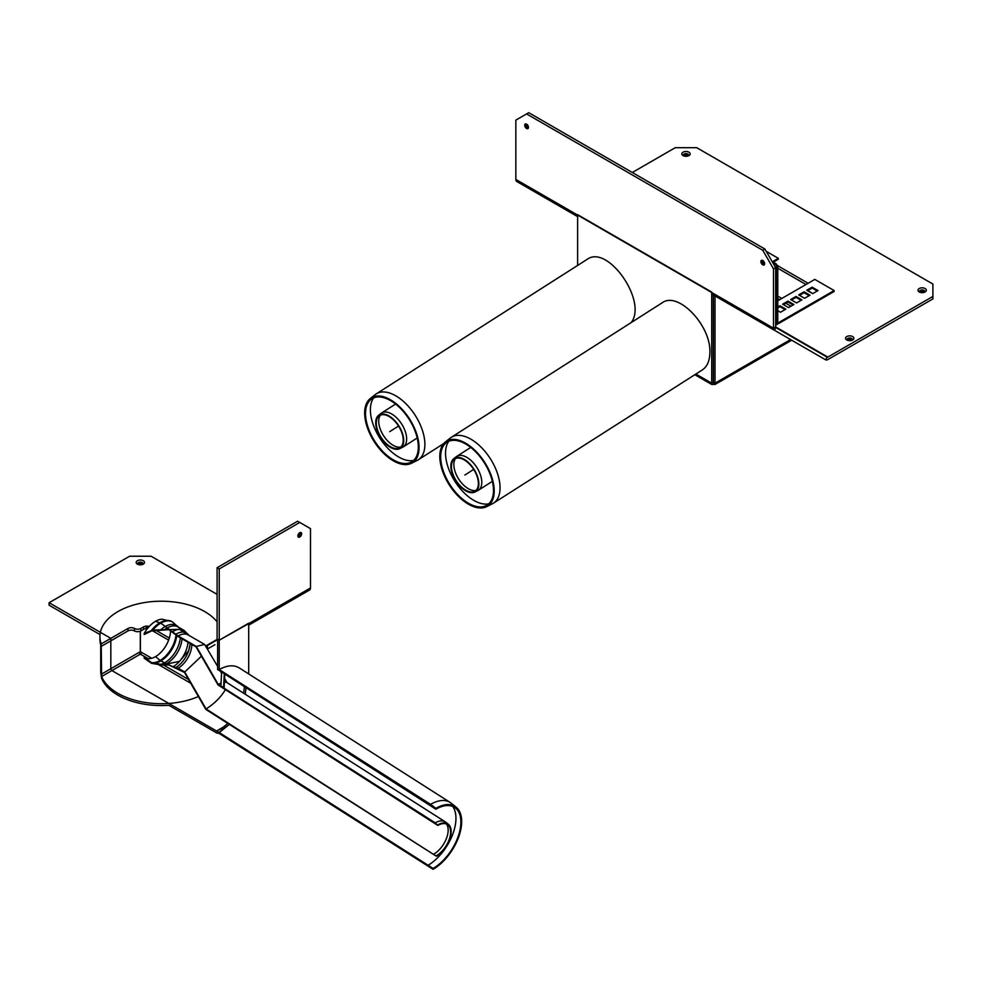 <?xml version="1.0" encoding="UTF-8"?>
<svg xmlns="http://www.w3.org/2000/svg" width="982" height="982" viewBox="0 0 982 982"><rect width="100%" height="100%" fill="white"/><g stroke="black" fill="none" stroke-linecap="round" stroke-linejoin="round"><path stroke-width="1.47" d="M217.096 638.975L219.244 640.215L219.244 568.934L217.096 567.694L217.096 638.975M198.389 696.52A61.4 35.45 180 0 1 101.612 676.524L101.22 643.897A61.4 35.45 180 0 1 99.919 636.655L99.919 639.135A61.4 35.45 0 0 0 101.22 646.377L128.004 630.923A4.554 2.627 0 0 1 134.448 630.923A4.554 2.627 180 0 0 140.88 630.923L143.568 629.364A4.554 2.627 0 0 1 147.398 628.627A4.554 2.627 0 0 0 143.568 629.364L140.88 630.923A4.554 2.627 180 0 1 134.448 630.923A4.554 2.627 0 0 0 128.004 630.923L110.831 640.829L110.831 638.349L49.1 602.715L49.1 605.194L100.029 634.593M110.831 638.349L128.004 628.443A4.554 2.627 180 0 1 134.448 628.443A4.554 2.627 0 0 0 140.88 628.443L143.568 626.884A4.554 2.627 180 0 1 149.19 626.516A4.554 2.627 180 0 0 143.568 626.884L140.88 628.443A4.554 2.627 0 0 1 134.448 628.443A4.554 2.627 180 0 0 128.004 628.443L101.22 643.897M155.893 630.284L169.334 638.042L155.893 630.284M49.1 602.715L129.612 556.229L151.081 556.229L217.096 594.356M137.394 560.722A4.173 2.406 180 0 1 143.298 560.722A4.173 2.406 180 0 1 143.298 564.134A4.173 2.406 180 0 1 137.394 564.134A4.173 2.406 180 0 1 137.394 560.722M248.716 673.959L248.716 623.202L219.244 640.215L217.636 639.282L217.636 669.564L219.244 670.497L219.244 640.215L248.765 623.595A4.554 2.627 60 0 1 248.716 624.245M219.244 568.934L299.755 522.449L310.496 528.647L310.496 587.96A4.554 2.627 60 0 1 309.551 590.047L258.389 619.581A4.554 2.627 60 0 1 258.352 619.605M299.755 537.019A2.651 1.534 -60 0 1 298.43 537.154A2.651 1.534 -60 0 1 298.43 534.085A2.651 1.534 -60 0 1 301.093 532.551A2.651 1.534 -60 0 1 301.499 534.674A2.651 1.534 -60 0 1 299.755 537.019M298.209 536.602A4.173 2.406 120 0 0 300.504 532.637M300.443 532.44A2.651 1.534 -60 0 1 300.566 533.14A2.651 1.534 -60 0 1 298.688 536.405A2.651 1.534 -60 0 1 298.012 536.651M168.634 640.117L152.492 630.8L168.634 640.117M207.558 648.93L214.948 644.671M207.435 648.734L207.435 645.493L206.036 646.303L217.636 639.601M217.096 567.694L297.607 521.221L299.755 522.449M142.771 564.294A2.651 1.534 0 0 0 138.462 563.828A2.651 1.534 0 0 0 137.922 564.294M142.636 564.441A2.651 1.534 0 0 0 143.004 563.668A2.651 1.534 0 0 0 141.359 562.256A2.651 1.534 0 0 0 138.462 562.588A2.651 1.534 0 0 0 137.689 563.668A2.651 1.534 0 0 0 138.057 564.441M219.244 732.609L218.458 733.063A3.793 2.197 -120 0 1 216.568 732.867L168.818 705.297A61.4 35.45 0 0 1 101.612 678.378L100.716 672.707L100.716 644.806A61.4 35.45 180 0 0 101.22 646.377L128.028 630.898L110.831 640.829L110.831 668.717L140.303 651.704L140.303 631.193L140.303 651.704L139.272 652.293A1.522 0.872 60 0 0 140.352 654.159A1.522 0.872 60 0 1 139.272 652.293L101.22 674.266M218.458 733.063A3.793 2.197 -120 0 0 219.023 732.425L111.899 670.583A1.522 0.872 60 0 1 110.831 668.717M225.148 726.054L216.568 731.013L221.416 728.718L227.812 723.439M243.646 693.231L244.444 686.578M219.244 732.56L219.244 733.493L433.062 869.316L433.099 868.432L219.244 732.56L229.371 724.434L219.023 732.425M246.052 687.596L245.242 694.249L246.052 687.596M147.816 628.099L144.82 626.369L147.816 628.099M101.612 676.524L140.352 654.159L148.122 658.652L140.352 654.159A1.522 0.872 -60 0 0 141.42 652.293L140.389 651.704L140.389 631.168L140.389 651.704L141.42 652.293A1.522 0.872 -60 0 1 140.352 654.159L111.899 670.583M178.135 668.19L173.004 666.778L160.766 660.947L155.512 656.627A21.199 12.238 -60 0 0 170.5 630.616A21.199 12.238 -60 0 1 160.778 652.49A21.199 12.238 -60 0 1 144.194 657.203L144.194 658.235L151.535 663.341L161.073 664.986L168.818 664.974L184.518 672.486L205.839 709.421L436.425 856.243L206.073 708.955L184.739 671.995L178.135 668.19A19.358 11.17 -60 0 0 191.821 644.474M188.986 635.415L179.485 629.339L152.861 630.027L144.194 633.476L144.194 634.507L151.535 630.996L168.818 629.646L178.135 636.569L196.081 646.929L218.004 684.908L437.862 825.432L435.222 822.855L218.237 684.442L196.302 646.438L178.135 635.955L160.766 623.14L155.512 621.311A22.046 12.729 -60 0 1 162.018 619.2L171.776 621.532A23.531 13.588 -60 0 0 160.017 622.698M217.636 666.397L204.624 644.45L196.302 646.438M436.425 856.243A19.787 10.814 122.5 0 0 449.547 839.806A19.787 10.814 122.5 0 0 448.308 824.205L445.816 822.229A20.119 10.986 122.5 0 0 445.3 821.86L226.609 682.367L224.387 682.024M221.06 683.006L218.237 684.442M445.3 821.86A20.119 10.986 122.5 0 0 435.222 822.855M448.308 824.205A19.787 10.814 122.5 0 0 437.898 824.819M436.462 855.629A19.026 10.397 122.5 0 0 449.069 839.831A19.026 10.397 122.5 0 0 447.878 824.843A19.026 10.397 122.5 0 0 437.862 825.432M433.737 854.18A19.358 10.581 122.5 0 0 446.049 839.414A19.358 10.581 122.5 0 0 446.491 824.033M206.073 708.955C214.383 703.701 220.827 697.257 225.406 689.634M184.739 671.995L201.42 656.197M219.244 669.564L219.244 670.497L435.861 809.217L435.898 808.321L430.57 804.356L219.244 669.564C227.088 665.195 233.765 664.654 239.277 667.932L450.149 802.441A39.096 21.358 -57.5 0 1 451.155 803.178L456.139 807.155A38.408 20.99 -57.5 0 1 458.52 837.437A38.408 20.99 -57.5 0 1 433.062 869.316M435.861 809.217A37.279 20.377 -57.5 0 1 455.476 808.063A37.279 20.377 -57.5 0 1 457.821 837.45A37.279 20.377 -57.5 0 1 433.099 868.432M452.727 806.455A37.954 20.732 -57.5 0 1 451.806 836.615A37.954 20.732 -57.5 0 1 427.686 865.51M435.898 808.321A38.408 20.99 -57.5 0 1 456.139 807.155M430.57 804.356A39.096 21.358 -57.5 0 1 450.149 802.441M223.589 687.854L224.252 673.689L221.576 671.983L220.913 686.148L224.129 687.547L224.768 674.02M99.919 636.655A61.4 35.45 180 0 1 148.196 602.027A61.4 35.45 180 0 1 217.096 621.839M190.25 643.566L188.716 650.575L179.485 661.328L164.939 664.384L160.717 664.323L151.535 662.617L144.194 657.203M144.194 633.476A22.046 12.729 -60 0 1 162.018 619.2L171.776 621.532A23.531 13.588 -60 0 0 151.535 630.272M762.007 260.451A4.173 2.406 -120 0 0 764.303 264.416M764.499 264.465A2.651 1.534 60 0 1 763.824 264.219L763.824 264.219A2.651 1.534 60 0 1 761.946 260.954A2.651 1.534 60 0 1 762.069 260.255M762.756 264.833A2.651 1.534 60 0 1 761.013 262.489A2.651 1.534 60 0 1 761.418 260.365A2.651 1.534 60 0 1 764.082 261.899A2.651 1.534 60 0 1 764.082 264.968A2.651 1.534 60 0 1 762.756 264.833M525.836 124.1A4.173 2.406 -120 0 0 528.132 128.065M528.341 128.114A2.651 1.534 60 0 1 527.653 127.869L527.653 127.869A2.651 1.534 60 0 1 525.775 124.616A2.651 1.534 60 0 1 525.91 123.904M526.585 128.482A2.651 1.534 60 0 1 524.854 126.138A2.651 1.534 60 0 1 525.26 124.014A2.651 1.534 60 0 1 527.911 125.549A2.651 1.534 60 0 1 527.911 128.617A2.651 1.534 60 0 1 526.585 128.482M777.781 265.766L807.842 283.123A4.554 2.627 180 0 1 808.1 283.282M805.964 284.51L777.781 268.246L805.964 284.51M807.842 290.868L810.518 292.108A4.554 2.627 180 0 1 811.537 293.004M577.625 215.709A4.554 2.627 -60 0 1 577.576 215.058L711.766 292.538A4.554 2.627 120 0 0 712.699 294.612L825.592 359.793A4.554 2.627 120 0 0 827.863 359.559L932.9 298.921L932.9 296.441L827.863 357.08A1.522 0.872 120 0 1 827.102 357.166L775.952 327.62L774.43 330.259A4.554 2.627 120 0 1 773.485 328.172L775.633 326.932A1.522 0.872 120 0 0 775.952 327.62M825.592 359.793L763.861 324.158A4.554 2.627 120 0 0 763.898 324.17L825.592 359.793L827.102 357.166M567.952 211.044L577.625 216.629L567.952 211.044A4.554 2.627 -60 0 1 567.952 211.044L516.79 181.51A4.554 2.627 -60 0 1 515.845 179.424L515.845 120.123L528.733 112.684L764.904 249.035L762.756 250.275L773.485 268.859L775.633 267.62L764.904 249.035M775.633 267.62L775.633 326.932L827.863 357.08M852.131 340.14A2.651 1.534 0 0 0 851.578 339.674A2.651 1.534 0 0 0 847.27 340.14M688.431 155.757A2.651 1.534 0 0 0 687.879 155.291A2.651 1.534 0 0 0 683.57 155.757M924.59 292.108A2.651 1.534 0 0 0 924.05 291.642A2.651 1.534 0 0 0 919.729 292.108M925.118 288.536A4.173 2.406 180 0 1 925.118 291.949A4.173 2.406 180 0 1 919.213 291.949A4.173 2.406 180 0 1 919.213 288.536A4.173 2.406 180 0 1 925.118 288.536M924.455 292.255A2.651 1.534 0 0 0 924.823 291.482A2.651 1.534 0 0 0 924.05 290.402A2.651 1.534 0 0 0 921.153 290.071A2.651 1.534 0 0 0 919.508 291.482A2.651 1.534 0 0 0 919.876 292.255M688.947 152.198A4.173 2.406 180 0 1 688.947 155.598A4.173 2.406 180 0 1 683.042 155.598A4.173 2.406 180 0 1 683.042 152.198A4.173 2.406 180 0 1 688.947 152.198M688.296 155.905A2.651 1.534 0 0 0 688.652 155.131A2.651 1.534 0 0 0 687.879 154.051A2.651 1.534 0 0 0 684.982 153.72A2.651 1.534 0 0 0 683.337 155.131A2.651 1.534 0 0 0 683.705 155.905M852.658 336.568A4.173 2.406 180 0 1 852.658 339.981A4.173 2.406 180 0 1 846.754 339.981A4.173 2.406 180 0 1 846.754 336.568A4.173 2.406 180 0 1 852.658 336.568M851.995 340.288A2.651 1.534 0 0 0 852.364 339.514A2.651 1.534 0 0 0 851.578 338.434A2.651 1.534 0 0 0 848.693 338.103A2.651 1.534 0 0 0 847.049 339.514A2.651 1.534 0 0 0 847.417 340.288M632.322 172.488L675.26 147.693L696.729 147.693L932.9 284.043L932.9 296.441M526.585 113.924L762.756 250.275M773.485 268.859L773.485 328.172L711.766 292.538M493.394 503.214L702.265 369.969C707.236 366.617 709.777 360.75 709.888 352.342C710.993 325.275 677.936 290.905 662.212 302.787L451.339 437.297A39.096 21.358 57.5 0 1 481.278 447.35A39.096 21.358 57.5 0 1 500.01 486.213A39.096 21.358 57.5 0 1 493.394 503.214A39.096 21.358 57.5 0 1 492.326 503.815L486.63 506.663A38.433 20.99 57.5 0 1 449.302 484.961A38.433 20.99 57.5 0 1 445.362 441.974A38.433 20.99 57.5 0 1 475.03 450.431A38.433 20.99 57.5 0 1 494.179 489.355A38.433 20.99 57.5 0 1 486.63 506.663M488.705 503.852A37.954 20.732 57.5 0 1 454.924 481.376A37.954 20.732 57.5 0 1 448.786 441.262M493.443 488.852A37.291 20.377 57.5 0 1 486.115 505.644A37.291 20.377 57.5 0 1 449.903 484.58A37.291 20.377 57.5 0 1 446.073 442.857A37.291 20.377 57.5 0 1 474.871 451.069A37.291 20.377 57.5 0 1 493.443 488.852M445.362 441.974L450.345 437.997A39.096 21.358 57.5 0 1 451.339 437.297M411.483 463.271A38.433 20.99 -122.5 0 0 409.568 418.995A38.433 20.99 -122.5 0 0 370.226 398.582A38.433 20.99 -122.5 0 0 364.69 414.6A38.433 20.99 -122.5 0 0 382.366 452.051A38.433 20.99 -122.5 0 0 411.483 463.271L417.178 460.423A39.096 21.358 -122.5 0 0 418.246 459.822A39.096 21.358 -122.5 0 0 415.226 415.386A39.096 21.358 -122.5 0 0 376.204 393.905L587.076 259.408C607.637 243.855 647.813 301.413 631.193 322.575M373.651 397.882A37.954 20.732 -122.5 0 0 370.423 411.348A37.954 20.732 -122.5 0 0 385.975 446.27A37.954 20.732 -122.5 0 0 413.569 460.46M365.562 415.018A37.291 20.377 -122.5 0 0 382.71 451.364A37.291 20.377 -122.5 0 0 410.979 462.252A37.291 20.377 -122.5 0 0 409.113 419.289A37.291 20.377 -122.5 0 0 370.926 399.478A37.291 20.377 -122.5 0 0 365.562 415.018M376.204 393.905A39.096 21.358 -122.5 0 0 375.21 394.617L370.226 398.582M791.676 340.214L715.264 384.33A3.793 2.197 -120 0 1 713.448 384.183A3.793 2.197 -60 0 1 711.557 384.379A3.793 2.197 -60 0 1 710.772 382.636L711.704 383.176L713.313 382.256L713.313 294.968M577.625 265.422L577.625 214.665L711.704 292.071L711.704 383.176M713.705 382.415A1.522 0.872 60 0 1 713.374 382.28L713.448 382.329A1.522 0.872 120 0 1 712.932 382.477M715.264 384.33A3.793 2.197 -120 0 0 715.829 383.704A3.793 2.197 -120 0 0 716.05 382.587L790.571 339.576M713.423 295.03L715.031 295.963L715.031 383.176L713.423 382.256L713.423 295.03M766.414 325.631L715.031 295.963M715.031 383.176L716.05 382.587M713.448 384.183L713.448 382.329M455.55 458.508A19.358 10.581 -122.5 0 0 453.88 465.407A19.358 10.581 -122.5 0 0 461.835 483.242A19.358 10.581 -122.5 0 0 475.926 490.448M474.969 492.019L477.817 490.595A20.119 10.986 -122.5 0 0 478.357 490.288A20.119 10.986 -122.5 0 0 476.81 467.42A20.119 10.986 -122.5 0 0 456.728 456.372A20.119 10.986 -122.5 0 0 456.213 456.728L453.721 458.717A19.787 10.814 -122.5 0 0 450.873 466.966A19.787 10.814 -122.5 0 0 459.969 486.237A19.787 10.814 -122.5 0 0 474.969 492.019A19.787 10.814 -122.5 0 0 473.975 469.224A19.787 10.814 -122.5 0 0 453.721 458.717M451.45 467.236A19.026 10.397 -122.5 0 0 460.202 485.783A19.026 10.397 -122.5 0 0 474.625 491.344A19.026 10.397 -122.5 0 0 473.68 469.421A19.026 10.397 -122.5 0 0 454.2 459.306A19.026 10.397 -122.5 0 0 451.45 467.236M380.402 415.128A19.358 10.581 -122.5 0 0 378.733 422.027A19.358 10.581 -122.5 0 0 386.687 439.862A19.358 10.581 -122.5 0 0 400.779 447.068M399.821 448.639L402.669 447.215A20.119 10.986 -122.5 0 0 403.221 446.908A20.119 10.986 -122.5 0 0 401.663 424.028A20.119 10.986 -122.5 0 0 381.581 412.98A20.119 10.986 -122.5 0 0 381.065 413.348L378.573 415.337A19.787 10.814 -122.5 0 0 375.725 423.573A19.787 10.814 -122.5 0 0 384.834 442.857A19.787 10.814 -122.5 0 0 399.821 448.639A19.787 10.814 -122.5 0 0 398.827 425.844A19.787 10.814 -122.5 0 0 378.573 415.337M376.315 423.856A19.026 10.397 -122.5 0 0 385.067 442.403A19.026 10.397 -122.5 0 0 399.478 447.952A19.026 10.397 -122.5 0 0 398.532 426.028A19.026 10.397 -122.5 0 0 379.052 415.926A19.026 10.397 -122.5 0 0 376.315 423.856M775.633 325.263L776.922 324.514L776.922 265.95L776.971 322.943A1.903 1.092 120 0 0 777.363 323.802A1.903 1.092 120 0 0 778.321 323.716L834.135 291.482L834.135 290.562L778.321 322.783M773.89 264.6L775.093 263.9A1.903 1.092 60 0 1 776.443 266.232L776.332 265.545M776.345 265.619L777.781 265.459L777.781 322.477M818.043 290.562L812.666 293.655L806.762 290.242L812.139 287.149L818.043 290.562M812.139 287.149L812.139 288.082L807.572 290.709M817.233 291.016L812.139 288.082M809.99 295.201L804.614 298.307L798.71 294.895L804.086 291.801L809.99 295.201M804.086 291.801L804.086 292.722L799.52 295.361M809.18 295.668L804.086 292.722M801.938 299.854L796.562 302.947L790.657 299.547L796.034 296.441L801.938 299.854M796.034 296.441L796.034 297.374L791.467 300.013M801.128 300.32L796.034 297.374M793.886 304.506L788.521 307.599L782.617 304.187L787.981 301.093L793.886 304.506M787.981 301.093L787.981 302.026L783.415 304.653M793.075 304.96L787.981 302.026L793.075 304.96M777.781 306.985L779.929 305.746L785.833 309.146L780.469 312.251L777.781 310.705M779.929 305.746L779.929 306.666L777.781 307.906M785.023 309.612L779.929 306.666M834.135 290.562L814.814 279.404L777.781 300.787M772.429 261.728L778.321 258.327L778.321 259.26L773.239 262.194M766.242 251.355L778.321 258.327M776.05 264.907L777.781 265.459M772.687 262.513L775.093 263.9A1.903 1.092 -60 0 1 776.05 263.814A1.903 1.092 -60 0 1 776.443 264.686M398.532 426.028L389.719 431.65M473.68 469.421L464.867 475.043M205.815 645.923L217.476 639.184L205.815 645.923M128.004 630.923L128.004 628.443L128.004 630.923M248.765 623.595L310.496 587.96M134.448 630.923L134.448 628.443L134.448 630.923M140.88 630.923L140.88 628.443L140.88 630.923M143.568 629.364L143.568 626.884L143.568 629.364M141.42 652.293L151.731 658.247L141.42 652.293M163.343 664.949L188.581 679.519L163.343 664.949M190.729 683.239L159.145 665.01L190.729 683.239M176.024 634.102A20.892 12.066 -60 0 1 188.912 635.379M173.004 631.451A22.009 12.705 -60 0 1 184.015 630.358L178.061 626.921A22.009 12.705 -60 0 0 167.05 628.014M178.135 635.955A20.119 11.612 -60 0 1 188.188 634.961L204.624 644.45M188.716 650.575A20.229 11.686 -60 0 0 190.054 643.456A20.229 11.686 -60 0 1 175.766 667.527M165.172 626.553A22.463 12.975 -60 0 1 178.429 627.13A22.463 12.975 -60 0 0 161.073 629.536M160.766 623.14A23.531 13.588 -60 0 1 172.525 621.974A23.531 13.588 -60 0 1 172.537 621.974L178.859 627.682L172.537 621.974A23.531 13.588 -60 0 0 152.861 630.027M151.535 662.617A22.77 13.147 -60 0 0 176.011 634.777A22.77 13.147 -60 0 1 160.017 660.505M152.861 663.12A22.77 13.147 -60 0 0 176.735 635.538A22.77 13.147 -60 0 1 160.766 660.947M160.717 664.323A21.751 12.557 -60 0 0 180.295 637.821A21.751 12.557 -60 0 1 165.001 662.555M164.939 664.384A21.248 12.275 -60 0 0 182.026 638.828A21.248 12.275 -60 0 1 167.05 663.341M179.485 661.328A21.248 12.275 -60 0 0 187.979 642.265A21.248 12.275 -60 0 1 173.004 666.778M164.939 629.388A22.009 12.705 -60 0 1 178.061 626.921L184.015 630.358A22.009 12.705 -60 0 0 179.485 629.339M515.845 179.424L577.576 215.058M695.882 374.044L710.772 382.636M790.927 306.2L785.833 303.266M779.659 299.694L777.781 298.614M777.781 296.134L781.807 298.454M776.443 266.232L775.228 266.932M258.389 619.581L248.716 625.166M189.01 635.428L184.015 630.358L189.01 635.428M227.002 682.613L224.559 678.39M221.527 673.124L220.447 671.258M443.692 443.594L418.246 459.822M711.557 384.379L694.826 374.719M470.722 447.436L456.728 456.372M492.363 481.352L478.357 490.288M395.574 404.056L381.581 412.98M417.215 437.972L403.221 446.908M772.122 261.543L776.05 263.814"/></g></svg>
